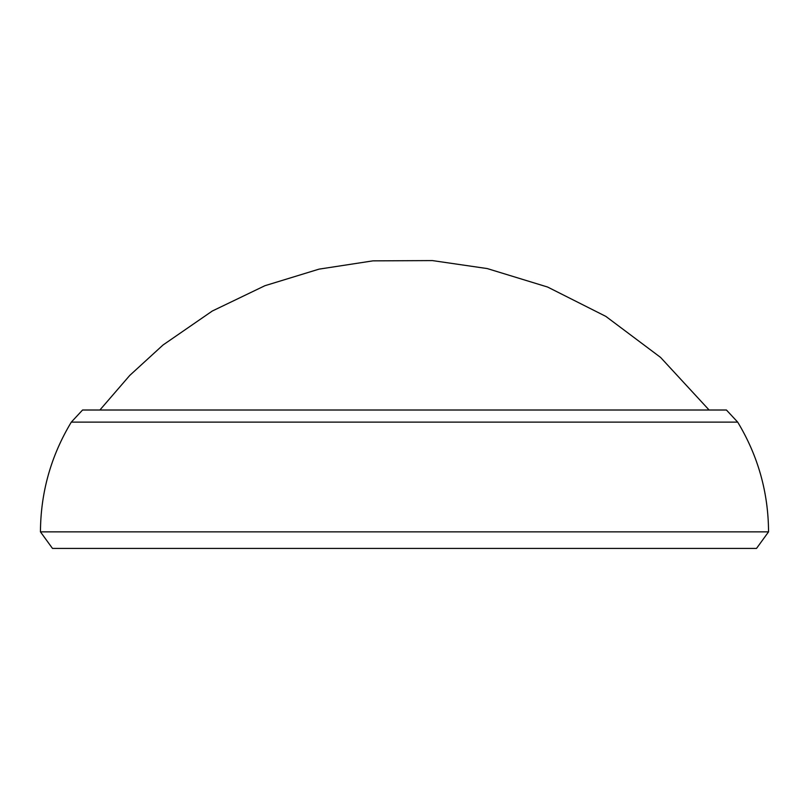 <?xml version="1.0" encoding="UTF-8"?>
<svg xmlns="http://www.w3.org/2000/svg" width="809" height="809" viewBox="0 0 809 809"><rect width="100%" height="100%" fill="white"/><g stroke="black" fill="none" stroke-linecap="round" stroke-linejoin="round"><path stroke-width="1.21" d="M737.697 422.126L726.431 410.011L82.569 410.011L71.303 422.126L737.697 422.126C758.063 455.872 768.348 492.448 768.55 531.857L40.45 531.857C40.672 492.448 50.957 455.872 71.303 422.126M768.55 531.857L756.516 548.411L52.484 548.411L40.45 531.857M709.109 410.011L660.579 357.416L605.83 316.38L547.622 287.043L487.23 268.568L432.431 260.589L372.929 260.862L319.039 269.134L264.897 285.719L212.292 311.03L163.013 345.008L129.774 375.406L99.891 410.011"/></g></svg>
